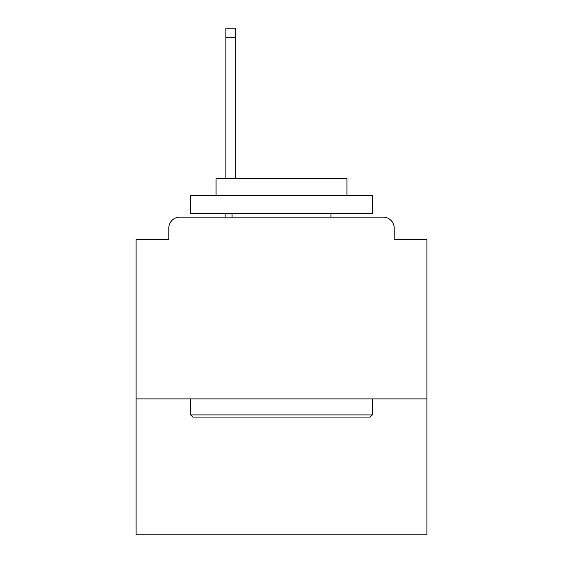 <?xml version="1.0" encoding="UTF-8"?>
<svg xmlns="http://www.w3.org/2000/svg" width="563" height="563" viewBox="0 0 563 563"><rect width="100%" height="100%" fill="white"/><g stroke="black" fill="none" stroke-linecap="round" stroke-linejoin="round"><path stroke-width="0.84" d="M426.895 398.907L426.895 239.697L394.177 239.697L394.177 228.064A10.901 10.901 0 0 0 383.276 217.163L179.724 217.163A10.901 10.901 0 0 0 168.823 228.064L168.823 239.697L136.105 239.697L136.105 534.85L426.895 534.85L426.895 398.907L136.105 398.907M168.823 228.064L168.823 239.697M383.276 217.163L338.201 217.163M224.799 217.163L179.724 217.163M394.177 239.697L394.177 228.064M192.806 417.077L190.632 414.903L372.368 414.903L370.194 417.077L192.806 417.077M372.368 195.354L372.368 213.525L190.632 213.525L190.632 195.354L372.368 195.354M216.072 195.354L216.072 178.633L346.928 178.633L346.928 195.354M372.368 398.907L372.368 414.903M190.632 398.907L190.632 414.903M330.931 213.525L330.931 217.163M232.069 213.525L232.069 217.163M235.334 37.235L225.89 37.235L225.89 28.15L235.334 28.15L235.334 178.633M225.89 37.235L225.89 178.633M225.89 213.525L225.89 217.163"/></g></svg>
